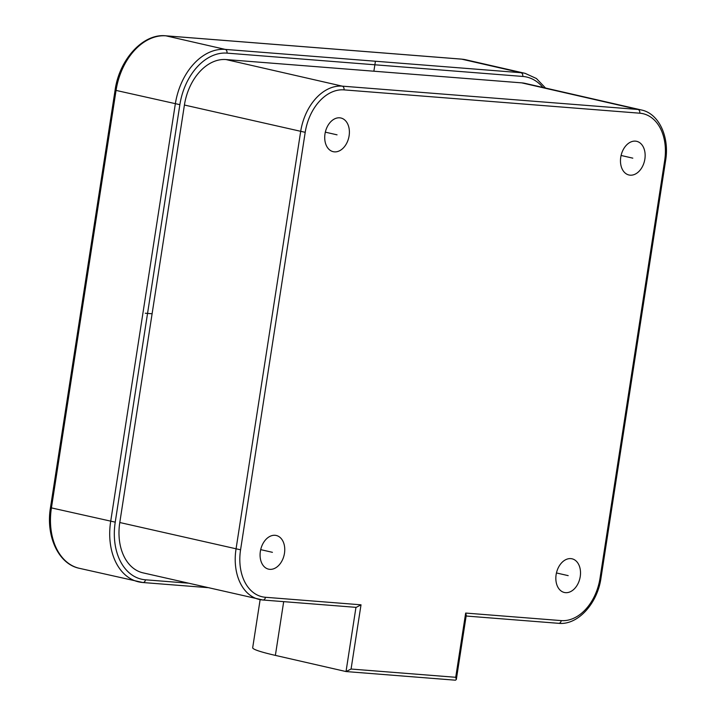<?xml version="1.0" encoding="UTF-8"?>
<svg xmlns="http://www.w3.org/2000/svg" width="716" height="716" viewBox="0 0 716 716"><rect width="100%" height="100%" fill="white"/><g stroke="black" fill="none" stroke-linecap="round" stroke-linejoin="round"><path stroke-width="1.07" d="M561.219 620.602A45.618 31.773 102.9 0 0 600.035 578.152L664.663 160.67A45.618 31.773 102.9 0 0 639.773 113.2A3.258 2.327 -85.5 0 0 637.992 109.467L521.758 82.868A48.876 34.046 -77.1 0 1 525.204 83.396L641.438 109.987A48.876 34.046 102.9 0 0 637.992 109.467L342.23 86.144A48.876 34.046 102.9 0 0 300.648 131.628L236.02 549.109A48.876 34.046 102.9 0 0 259.246 599.444A48.876 34.046 102.9 0 0 262.683 599.972A3.258 2.327 94.5 0 0 262.924 600.008L356.219 607.365L361.016 604.814L351.073 669.039L346.025 671.554L455.457 680.2L456.316 679.511L455.725 677.291L465.668 613.066L561.219 620.602A3.258 2.327 94.5 0 1 558.686 623.323A3.258 2.327 94.5 0 1 558.444 623.287M521.758 82.868L225.996 59.553A48.876 34.046 -77.1 0 0 184.415 105.028L119.787 522.519A48.876 34.046 -77.1 0 0 143.012 572.854L262.924 600.008A3.258 2.327 94.5 0 0 265.466 597.278L361.016 604.814M456.316 679.511L466.259 615.286L465.668 613.066M644.865 159.104A17.274 12.029 -77.1 0 1 628.961 174.99A17.274 12.029 -77.1 0 1 620.754 157.207A17.274 12.029 -77.1 0 1 636.658 141.321A17.274 12.029 -77.1 0 1 644.865 159.104M565.542 592.66A17.274 12.029 -77.1 0 1 564.333 592.472A17.274 12.029 -77.1 0 1 556.269 573.82A17.274 12.029 -77.1 0 1 570.813 558.623A17.274 12.029 -77.1 0 1 572.03 558.802A17.274 12.029 -77.1 0 1 580.085 577.463A17.274 12.029 -77.1 0 1 565.542 592.66M260.364 551.374A17.274 12.029 -77.1 0 1 276.278 535.487A17.274 12.029 -77.1 0 1 284.476 553.271A17.274 12.029 -77.1 0 1 268.572 569.157A17.274 12.029 -77.1 0 1 260.364 551.374M339.688 117.818A17.274 12.029 -77.1 0 1 340.905 118.006A17.274 12.029 -77.1 0 1 348.96 136.658A17.274 12.029 -77.1 0 1 334.417 151.864A17.274 12.029 -77.1 0 1 333.2 151.676A17.274 12.029 -77.1 0 1 325.145 133.024A17.274 12.029 -77.1 0 1 339.688 117.818M355.959 607.347L346.025 671.554L275.374 655.391A78.205 5.728 -171.2 0 1 252.685 647.729L260.132 599.632M373.877 71.206L375.372 61.576M152.096 313.769L145.276 313.232M632.81 158.155L621.085 155.47M568.182 575.637L556.457 572.961M272.42 552.322L260.696 549.637M337.048 134.841L325.324 132.156M542.898 87.442A55.392 38.583 102.9 0 0 522.752 76.442L226.99 53.127A55.392 38.583 102.9 0 0 179.868 104.67L115.231 522.152A55.392 38.583 102.9 0 0 145.455 579.799L188.057 583.155M545.538 88.05L536.409 78.509L525.105 73.345A58.649 40.857 102.9 0 0 520.971 72.71L225.209 49.395A58.649 40.857 102.9 0 0 175.313 103.972L110.676 521.454A58.649 40.857 102.9 0 0 138.546 581.857A58.649 40.857 102.9 0 0 142.681 582.493A3.258 2.327 94.5 0 0 142.923 582.529L207.577 587.621M522.752 76.442A3.258 2.327 -85.5 0 0 520.971 72.71L461.713 59.159A58.649 40.857 -77.1 0 1 465.848 59.786L525.105 73.345M226.99 53.127A3.258 2.327 -85.5 0 0 225.209 49.395L165.951 35.836L461.713 59.159A3.258 2.327 94.5 0 0 461.471 59.115L465.848 59.786M179.868 104.67L116.055 90.413A58.649 40.857 -77.1 0 1 165.951 35.836A3.258 2.327 94.5 0 0 165.709 35.8L461.471 59.115A3.258 2.327 94.5 0 0 461.229 59.115M115.231 522.152L51.427 507.895L116.055 90.413L115.106 90.091C119.321 59.5 142.985 33.348 165.709 35.8M145.455 579.799A3.258 2.327 94.5 0 1 142.923 582.529L79.297 568.298A58.649 40.857 -77.1 0 1 51.427 507.895L50.478 507.581L115.106 90.091M455.725 677.291L351.073 669.039M639.773 113.2L344.011 89.876A45.618 31.773 102.9 0 0 305.204 132.326L240.567 549.807A45.618 31.773 102.9 0 0 265.466 597.278M664.663 160.67L665.603 160.644C669.648 136.962 658.997 113.576 641.438 109.987M344.011 89.876A3.258 2.327 -85.5 0 0 342.23 86.144L225.996 59.553M305.204 132.326L184.415 105.028M240.567 549.807L119.787 522.519M283.688 601.646L275.374 655.391M600.035 578.152L600.975 578.125L665.603 160.644M466.143 616.029L558.686 623.323C577.758 625.363 597.466 603.588 600.975 578.125M79.297 568.298C58.372 564.047 45.627 536.024 50.478 507.581"/></g></svg>
